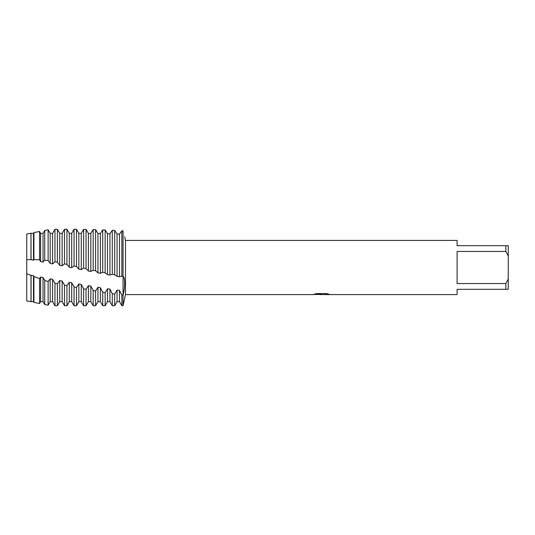 <?xml version="1.0" encoding="UTF-8"?>
<svg xmlns="http://www.w3.org/2000/svg" width="535" height="535" viewBox="0 0 535 535"><rect width="100%" height="100%" fill="white"/><g stroke="black" fill="none" stroke-linecap="round" stroke-linejoin="round"><path stroke-width="0.8" d="M54.951 283.276L52.604 279.31L50.176 278.862L50.176 301.64L48.117 305.211L48.117 281.564L44.719 280.407L43.047 277.531L40.62 277.07L40.62 301.64L39.55 303.505L39.55 278.588L33.919 276.521L33.491 275.712L31.07 275.251L31.07 301.64L26.75 300.951L26.75 234.049L30.983 233.207L30.983 259.555L33.491 260.197L33.919 259.569L39.55 259.789L39.55 231.494L33.919 232.618L33.919 259.569M321.361 294.551L319.281 294.551M321.067 294.584L319.917 294.584M505.842 283.55L457.091 283.55L457.091 251.45L505.842 251.45L508.25 255.971L508.25 279.029L505.842 283.55L505.842 289.315L457.091 289.315L457.091 294.584L323.648 294.584L329.038 294.197M505.842 251.45L505.842 245.685L457.091 245.685L457.091 240.416L125.484 240.416L125.484 294.584L123.05 305.719L123.05 230.852C125.183 238.717 125.183 238.717 123.05 230.852C125.183 238.717 125.183 238.717 123.05 230.852L121.84 230.792L119.486 234.123L117.058 234.036L114.704 230.431L112.283 230.311L109.929 233.808L107.508 233.741L105.154 229.996L102.727 229.896L100.373 233.561L97.952 233.514L95.598 229.649L93.177 229.575L93.177 270.242L95.598 270.77L95.598 229.649M314.366 294.136L322.043 294.17L312.774 294.584L125.484 294.584M322.043 294.17L314.246 294.17L316.787 293.595L326.403 293.595L329.192 294.237L323.555 294.571M124.682 236.758L125.484 240.416M114.711 274.776L117.058 276.341L119.486 276.776L121.84 276.187L123.05 276.421C125.23 277.377 125.136 287.716 123.05 295.22L121.84 295.066L121.84 305.719L123.05 305.719L123.05 230.852M312.888 294.551L321.441 294.404M321.033 294.551L323.588 294.551M508.25 255.971L508.25 245.685L505.842 245.685M505.842 289.315L508.25 289.315L508.25 279.029M30.983 301.793L30.983 275.391L26.75 273.673L26.75 300.951M95.598 270.77L97.952 272.843L100.373 273.305L102.727 272.302L105.154 272.817L107.508 274.622L109.929 275.057L112.283 274.281L114.704 274.769L114.704 230.431M117.058 276.341L117.058 234.036M119.486 276.776L119.486 234.123M121.84 295.066L119.486 290.411L117.058 290.104L117.058 301.64L114.704 305.719L112.283 305.719L112.283 293.728L109.929 289.127L107.508 288.78L105.154 292.625L102.727 292.23L102.727 305.719L105.154 305.719L105.154 292.625M114.704 305.719L114.704 294.083L112.283 293.728M121.84 230.792L121.84 276.187M109.929 275.057L109.929 233.808M112.283 230.311L112.283 274.281M107.508 274.622L107.508 233.741M105.154 272.817L105.154 229.996M100.373 273.305L100.373 233.561M102.727 229.896L102.727 272.302M97.952 272.843L97.952 233.514M95.598 305.719L93.177 305.719L93.177 290.579L95.598 291.013L95.598 305.719L97.952 301.64L97.952 287.288L95.598 291.013M76.492 266.504L78.839 269.098L81.266 269.58L83.62 268.109L86.041 268.657L88.395 271.004L90.823 271.472L90.823 233.407L88.395 233.38L86.041 229.408L83.62 229.368L81.367 233.18M90.823 271.472L93.177 270.242M88.395 271.004L88.395 233.38M86.041 268.657L86.041 229.408M93.17 290.579L90.823 286.098L88.395 285.677L88.395 301.64L86.041 305.719L83.62 305.719L83.62 288.82L81.266 284.426L78.839 283.998L76.485 287.462L74.064 287.001L74.064 305.719L76.485 305.719L76.485 287.462M86.041 305.719L86.041 289.274L83.62 288.82M81.266 269.58L81.266 233.36L78.839 233.36L76.485 229.294L74.064 229.281L73.121 230.913M83.62 229.368L83.62 268.109M78.839 269.098L78.839 233.36M39.55 259.789L40.62 261.575L43.047 262.05L43.047 233.36L44.719 230.465L44.719 260.184L48.117 260.532L50.176 263.434L52.604 263.909L52.604 233.36L54.958 229.281L54.958 261.769L57.379 262.29L59.733 265.3L62.154 265.775L62.154 233.36L64.508 229.281L64.508 263.849L66.935 264.384L69.289 267.186L71.71 267.667L71.71 233.36L73.502 230.257M71.71 267.667L74.064 265.962L76.485 266.504L76.485 229.294M74.064 287.001L71.71 282.741L69.289 282.313L69.289 301.64L66.935 305.719L64.508 305.719L64.508 285.155L62.154 281.042L59.733 280.608L57.379 283.757L54.958 283.276L54.958 305.719L57.379 305.719L57.379 283.757M66.935 305.719L66.935 285.623L64.508 285.155M64.508 229.281L66.935 229.281L66.935 264.384M54.958 229.281L57.379 229.281L57.379 262.29M48.117 305.211L44.719 304.535L44.719 280.407M44.719 230.465L48.117 229.789L48.117 260.532M39.55 303.505L33.919 302.382L33.919 276.521M30.983 259.555L26.75 259.682L26.75 234.049M93.17 229.575L90.823 233.407M78.444 232.672L78.21 232.264M117.058 290.104L114.704 294.083M102.727 292.23L100.373 287.683L97.952 287.288M88.395 285.677L86.041 289.274M69.289 282.313L66.935 285.623M50.176 278.862L48.117 281.564M40.62 277.07L39.55 278.588M43.047 262.05L44.719 260.184M52.604 263.909L54.958 261.769M62.154 265.775L64.508 263.849M31.07 259.729L30.983 233.207M33.491 260.197L33.491 233.36L33.919 232.618M40.62 261.575L40.62 233.36L39.55 231.494M40.62 301.64L43.047 301.64L43.047 277.531M50.176 263.434L50.176 233.36L48.117 229.789M50.176 301.64L52.604 301.64L52.604 279.31M59.733 265.3L59.733 233.36L57.379 229.281M57.379 305.719L59.733 301.64L59.733 280.608M59.733 301.64L62.154 301.64L62.154 281.042M69.289 267.186L69.289 233.36L66.935 229.281M69.289 301.64L71.71 301.64L71.71 282.741M74.064 229.281L74.064 265.962M76.485 305.719L78.839 301.64L78.839 283.998M78.839 301.64L81.266 301.64L81.266 284.426M88.395 301.64L90.823 301.64L90.823 286.098M97.952 301.64L100.373 301.64L100.373 287.683M105.154 305.719L107.508 301.64L107.508 288.78M107.508 301.64L109.929 301.64L109.929 289.127M117.058 301.64L119.486 301.64L119.486 290.411M31.07 301.64L33.491 301.64L33.491 275.712M31.07 233.36L33.491 233.36M40.62 233.36L43.047 233.36M43.047 301.64L44.719 304.535M50.176 233.36L52.604 233.36M52.604 301.64L54.958 305.719M59.733 233.36L62.154 233.36M62.154 301.64L64.508 305.719M69.289 233.36L71.71 233.36M71.71 301.64L74.064 305.719M81.266 301.64L83.62 305.719M90.823 301.64L93.177 305.719M100.373 301.64L102.727 305.719M109.929 301.64L112.283 305.719M119.486 301.64L121.84 305.719M33.491 301.64L33.919 302.382"/></g></svg>
